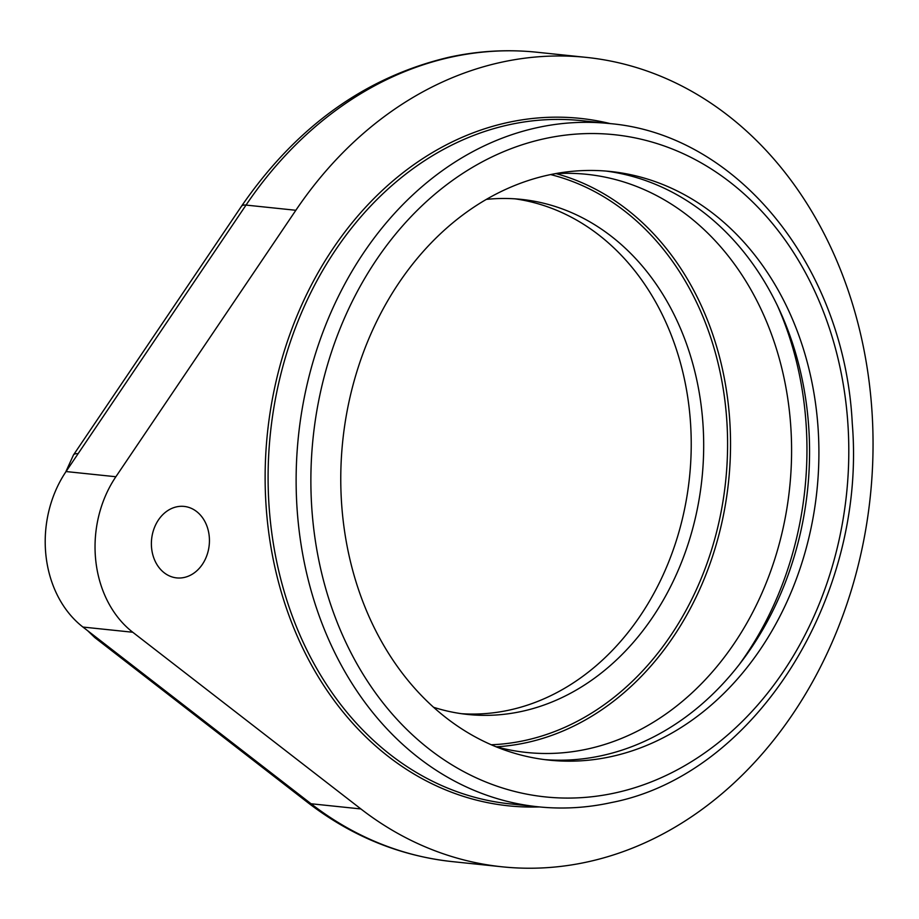 <?xml version="1.0" encoding="UTF-8"?>
<svg xmlns="http://www.w3.org/2000/svg" width="919" height="919" viewBox="0 0 919 919"><rect width="100%" height="100%" fill="white"/><g stroke="black" fill="none" stroke-linecap="round" stroke-linejoin="round"><path stroke-width="1.38" d="M176.574 506.851A35.933 28.948 -84.1 0 1 184.133 506.415A35.933 28.948 -84.1 0 1 209.44 540.475A35.933 28.948 -84.1 0 1 184.248 577.454A35.933 28.948 -84.1 0 1 176.689 577.902A35.933 28.948 -84.1 0 1 151.382 543.83A35.933 28.948 -84.1 0 1 176.574 506.851M587.758 861.861A406.899 327.761 -84.1 0 1 502.165 866.812A406.899 327.761 -84.1 0 1 360.891 808.95L132.761 632.249A105.685 85.134 -84.1 0 1 115.874 476.743L295.849 210.279A406.899 327.761 -84.1 0 1 500.901 62.354A406.899 327.761 -84.1 0 1 586.506 57.403A406.899 327.761 -84.1 0 1 873.05 443.096A406.899 327.761 -84.1 0 1 587.758 861.861M605.828 171.049A295.918 238.377 -84.1 0 1 809.559 453.917A295.918 238.377 -84.1 0 1 602.083 755.567A295.918 238.377 -84.1 0 1 544.507 759.599M548.252 175.081A295.918 238.377 -84.1 0 1 610.503 171.485A295.918 238.377 -84.1 0 1 818.909 451.987A295.918 238.377 -84.1 0 1 611.422 756.544A295.918 238.377 -84.1 0 1 549.171 760.139A295.918 238.377 -84.1 0 1 340.765 479.638A295.918 238.377 -84.1 0 1 548.252 175.081M515.099 198.849A258.928 208.579 -84.1 0 1 691.214 447.404A258.928 208.579 -84.1 0 1 509.677 710.008A258.928 208.579 -84.1 0 1 461.453 713.695M486.438 199.377A258.928 208.579 -84.1 0 1 521.337 199.377A258.928 208.579 -84.1 0 1 703.69 444.819A258.928 208.579 -84.1 0 1 522.141 711.306A258.928 208.579 -84.1 0 1 467.668 714.454A258.928 208.579 -84.1 0 1 433.515 707.262M554.996 173.714A290.634 234.115 -84.1 0 1 586.908 174.334A290.634 234.115 -84.1 0 1 791.592 449.828A290.634 234.115 -84.1 0 1 587.815 748.951A290.634 234.115 -84.1 0 1 526.667 752.477A290.634 234.115 -84.1 0 1 495.307 746.504M502.165 866.812L452.332 861.62A406.899 327.761 95.9 0 1 311.059 803.757L82.94 627.057A105.685 85.134 -84.1 0 1 66.042 471.55L246.028 205.086A21.137 6.915 -146 0 0 241.421 206.338L73.463 454.985A21.137 6.915 34 0 1 78.081 453.733M241.421 206.338C296.251 126.707 365.383 77.024 448.794 57.288C478.029 50.878 507.322 49.189 536.673 52.211A406.899 327.761 95.9 0 0 451.08 57.162A406.899 327.761 95.9 0 0 246.028 205.086L295.849 210.279M581.176 120.607A343.476 276.688 95.9 0 0 508.919 124.789A343.476 276.688 95.9 0 0 268.095 478.294A343.476 276.688 95.9 0 0 509.976 803.872L538.006 806.79A343.476 276.688 -84.1 0 1 296.125 481.211A343.476 276.688 -84.1 0 1 536.949 127.707A343.476 276.688 -84.1 0 1 609.205 123.525L581.176 120.607M539.338 806.928A345.59 278.388 -84.1 0 1 265.591 497.305A345.59 278.388 -84.1 0 1 507.449 122.583A345.59 278.388 -84.1 0 1 610.538 123.674M556.133 173.645A290.634 234.115 -84.1 0 1 730.065 462.533A290.634 234.115 -84.1 0 1 526.771 742.586A290.634 234.115 -84.1 0 1 496.409 746.802M491.205 744.758A288.52 232.415 95.9 0 0 525.3 740.381A288.52 232.415 95.9 0 0 727.239 459.914A288.52 232.415 95.9 0 0 550.619 174.576M739.841 663.725A309.657 249.44 95.9 0 0 777.198 305.131M544.301 138.735A332.908 268.176 95.9 0 0 313.241 524.45A332.908 268.176 95.9 0 0 615.374 792.879A332.908 268.176 95.9 0 0 846.433 407.174A332.908 268.176 95.9 0 0 544.301 138.735M98.184 638.866A21.137 11.2 127.8 0 1 94.772 637.556L307.647 802.448A21.137 11.2 127.8 0 0 311.059 803.757L360.891 808.95M66.042 471.55L115.874 476.743M82.94 627.057L132.761 632.249M538.006 806.79C562.508 809.329 586.977 807.916 611.411 802.551C754.936 774.947 866.755 597.304 852.269 423.464C844.63 267.199 738.003 134.185 609.205 123.525M536.673 52.211L586.506 57.403M94.772 637.556L87.661 630.71M65.697 472.067L73.463 454.985M452.332 861.62C399.673 855.888 351.449 836.164 307.647 802.448"/></g></svg>
